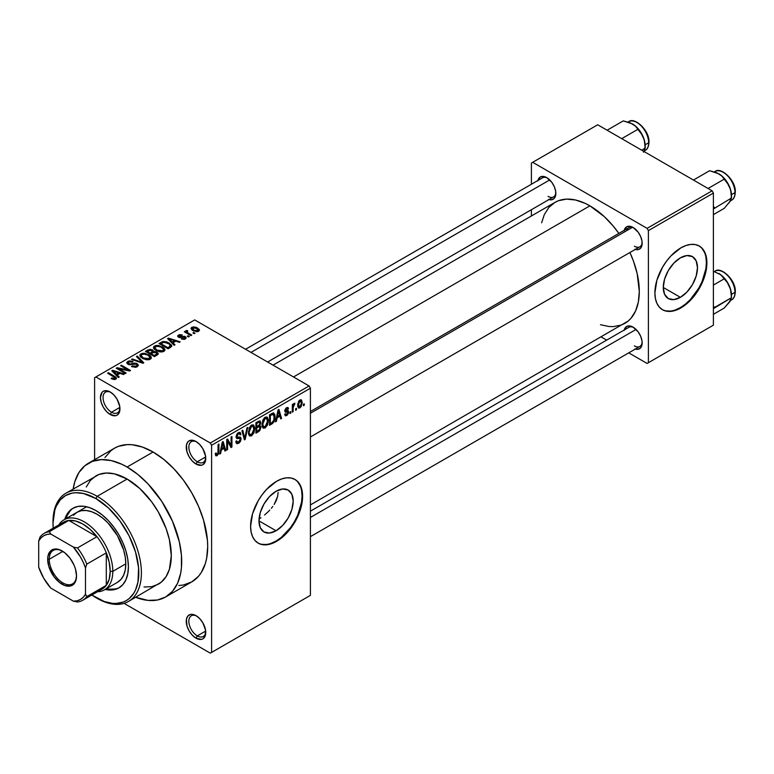 <?xml version="1.0" encoding="UTF-8"?>
<svg xmlns="http://www.w3.org/2000/svg" width="774" height="774" viewBox="0 0 774 774"><rect width="100%" height="100%" fill="white"/><g stroke="black" fill="none" stroke-linecap="round" stroke-linejoin="round"><path stroke-width="1.16" d="M196.673 441.925A11.949 6.898 -120 0 0 188.856 447.498A11.949 6.898 -120 0 0 197.302 461.768L195.996 464.023A13.787 7.963 60 0 1 186.253 447.14A13.787 7.963 60 0 1 195.996 441.509L192.271 440.213L189.108 440.822L187.888 441.828L186.437 445.05L186.989 451.871L189.108 456.747L192.271 461.014L195.996 464.023L201.414 465.251L202.894 464.71L205.004 462.272L205.565 456.089L202.894 448.785L199.731 444.518L195.996 441.509A13.787 7.963 60 0 1 205.749 458.392A13.787 7.963 60 0 1 195.996 464.023L197.302 461.768A11.949 6.898 60 0 1 189.495 451.242A11.949 6.898 60 0 1 191.323 441.664A11.949 6.898 60 0 1 196.673 441.925M196.673 616.056A11.949 6.898 -120 0 0 188.856 621.628A11.949 6.898 -120 0 0 197.302 635.899L195.996 638.153A13.787 7.963 60 0 1 186.253 621.261A13.787 7.963 60 0 1 195.996 615.64L192.271 614.333L190.578 614.401L187.888 615.959L186.437 619.181L186.989 626.002L189.108 630.878L192.271 635.144L195.996 638.153L201.414 639.382L202.894 638.831L205.004 636.402L205.565 630.22L202.894 622.915L199.731 618.649L195.996 615.64A13.787 7.963 60 0 1 205.749 632.522A13.787 7.963 60 0 1 195.996 638.153L197.302 635.899A11.949 6.898 60 0 1 189.495 625.373A11.949 6.898 60 0 1 191.323 615.794A11.949 6.898 60 0 1 196.673 616.056M110.876 392.389A11.949 6.898 -120 0 0 103.058 397.962A11.949 6.898 -120 0 0 111.504 412.232L110.198 414.487A13.787 7.963 60 0 1 100.446 397.604A13.787 7.963 60 0 1 110.198 391.973L106.464 390.677L103.31 391.286L102.091 392.292L100.446 397.604L101.191 402.335L103.31 407.211L106.464 411.478L110.198 414.487L115.616 415.715L117.097 415.174L119.206 412.736L119.767 406.553L117.097 399.249L113.933 394.982L110.198 391.973A13.787 7.963 60 0 1 119.951 408.856A13.787 7.963 60 0 1 110.198 414.487L111.504 412.232A11.949 6.898 60 0 1 103.697 401.706A11.949 6.898 60 0 1 105.525 392.128A11.949 6.898 60 0 1 110.876 392.389M278.108 492.428L277.634 496.453L278.108 492.428M276.279 500.497L277.634 496.453L274.131 504.493L276.279 500.497M272.816 506.409L271.355 508.286L272.816 506.409M269.778 510.085L268.114 511.808L269.778 510.085M264.573 514.991L268.114 511.808L264.573 514.991M259.048 519.025L260.954 517.748L259.048 519.025M276.076 530.761L258.971 520.883L260.277 512.572L263.982 504.019L269.536 496.54L276.076 491.258A24.197 13.971 -60 0 1 288.18 490.058A24.197 13.971 -60 0 1 291.885 509.447A24.197 13.971 -60 0 1 276.076 530.761L269.536 533.034L263.982 531.961L260.277 527.694L258.971 520.883L276.076 530.761A24.197 13.971 -60 0 1 263.982 531.961A24.197 13.971 -60 0 1 260.277 512.572A24.197 13.971 -60 0 1 276.076 491.258L282.626 488.974L288.18 490.058L291.885 494.325L293.191 501.126L291.885 509.447L288.18 517.99L282.626 525.478L276.076 530.761M257.955 543A36.765 21.227 120 0 0 276.076 541.026L276.599 541.326A36.765 21.227 -60 0 1 258.216 543.154A36.765 21.227 -60 0 1 252.576 513.684A36.765 21.227 -60 0 1 276.599 481.283L281.668 478.932L286.544 477.829L291.043 478.003L294.981 479.464L298.213 482.144L300.622 485.946L302.102 490.726L302.595 496.298L302.102 502.442L300.622 508.924L294.981 521.928L286.544 533.305L281.668 537.824L276.599 541.326L271.529 543.687L266.653 544.79L262.154 544.606L258.216 543.154L254.985 540.465L252.576 536.663L251.095 531.883L250.602 526.32L252.576 513.684L258.216 500.691L262.154 494.683L266.653 489.313L276.599 481.283A36.765 21.227 -60 0 1 294.981 479.464A36.765 21.227 -60 0 1 300.622 508.924A36.765 21.227 -60 0 1 276.599 541.326L276.076 541.026A36.765 21.227 120 0 0 300.031 508.866A36.765 21.227 120 0 0 294.72 479.319M310.403 411.507L628.846 227.653A11.03 6.366 60 0 1 633.732 227.866A11.03 6.366 -120 0 0 626.805 230.594M624.231 230.323A12.868 7.43 60 0 1 633.055 227.45L629.572 226.24L626.621 226.811L624.134 230.758M537.911 180.487A12.868 7.43 60 0 1 546.734 177.614L543.251 176.404L540.3 176.975L537.814 180.923M624.231 329.995A12.868 7.43 60 0 1 633.055 327.121L629.572 325.912L626.621 326.493L624.134 330.43M119.873 407.405L111.504 412.232L119.873 407.405M205.671 631.062L197.302 635.899L205.671 631.062M205.671 456.941L197.302 461.768L205.671 456.941M178.842 585.521L183.438 584.999L191.71 581.932A77.216 44.582 -120 0 0 203.543 520.06A77.216 44.582 -120 0 0 153.097 452.016L127.1 467.022A77.216 44.582 60 0 1 177.546 535.066A77.216 44.582 60 0 1 165.704 596.947A77.216 44.582 60 0 1 135.682 597.296L147.998 600.382L157.432 600.005L165.704 596.947L172.496 591.307L177.546 583.325L180.652 573.292L181.435 567.623L181.435 555.268L179.345 541.935L172.496 521.26L161.737 501.329L147.998 483.885L137.753 474.385L127.1 467.022L153.097 452.016L142.445 447.072L132.209 444.75L127.362 444.595L118.461 446.327L114.494 448.194L110.895 450.7L104.945 457.54M273.038 365.144L554.968 202.372A69.863 40.335 -120 0 1 589.894 205.836L604.233 216.575L613.182 226.018L618.871 233.409A69.863 40.335 -120 0 0 589.894 205.836L293.501 376.957L589.894 205.836L585.057 203.31L575.556 200.011L566.607 199.131L558.557 200.689L554.968 202.372L548.824 207.471L544.257 214.698L541.645 222.806M600.469 324.703L608.799 326.493L613.182 326.628L621.232 325.07L624.831 323.377A69.863 40.335 -120 0 0 629.91 252.518L633.461 261.138L637.166 273.609L639.295 291.401L638.347 301.976L635.541 311.061L630.974 318.278L628.082 321.113L310.403 504.919M310.403 511.179L628.846 327.325A11.03 6.366 60 0 1 633.732 327.547M245.552 349.277L542.526 177.817A11.03 6.366 60 0 1 547.411 178.03M680.375 297.342L663.27 287.464L664.576 279.153L668.281 270.6L673.835 263.121L680.375 257.839A24.197 13.971 -60 0 1 692.478 256.639A24.197 13.971 -60 0 1 696.184 276.028A24.197 13.971 -60 0 1 680.375 297.342L673.835 299.615L668.281 298.541L664.576 294.275L663.27 287.464L680.375 297.342A24.197 13.971 -60 0 1 668.281 298.541A24.197 13.971 -60 0 1 664.576 279.153A24.197 13.971 -60 0 1 680.375 257.839L686.925 255.555L692.478 256.639L696.184 260.906L697.48 267.707L696.184 276.028L692.478 284.571L686.925 292.059L680.375 297.342M662.254 309.581A36.765 21.227 120 0 0 680.375 307.607L680.897 307.907A36.765 21.227 -60 0 1 662.515 309.735A36.765 21.227 -60 0 1 656.874 280.265A36.765 21.227 -60 0 1 680.897 247.864L685.967 245.513L690.843 244.41L695.342 244.584L699.28 246.045L702.511 248.725L704.921 252.527L706.401 257.307L706.894 262.879L706.401 269.023L704.921 275.505L699.28 288.499L690.843 299.877L685.967 304.405L680.897 307.907L675.828 310.258L670.952 311.371L666.453 311.187L662.515 309.735L659.284 307.046L656.874 303.244L655.394 298.464L654.901 292.901L656.874 280.265L662.515 267.272L666.453 261.264L670.952 255.894L680.897 247.864A36.765 21.227 -60 0 1 699.28 246.045A36.765 21.227 -60 0 1 704.921 275.505A36.765 21.227 -60 0 1 680.897 307.907L680.375 307.607A36.765 21.227 120 0 0 704.33 275.447A36.765 21.227 120 0 0 699.019 245.9M310.403 595.37L310.403 388.219L211.602 445.263L211.602 652.414L310.403 595.37L210.296 653.159L124.063 603.372L210.296 653.159L310.403 595.37L310.403 388.219L309.097 385.965L210.296 443.009L95.899 376.957L194.7 319.914L309.097 385.965L310.403 388.219L211.602 445.263L211.602 652.414L310.403 595.37M296.452 408.275L296.452 409.775L295.629 410.259L295.629 408.759L296.452 408.275L295.629 408.759L295.629 410.259L296.452 409.775L295.629 409.301L296.452 409.775L296.452 408.275M293.143 407.724L293.143 411.691L292.32 412.165L292.32 404.521L293.143 404.047L293.143 405.266L293.927 403.496L294.913 403.293L293.423 405.624L293.143 407.724L294.913 403.293L294.13 403.341L293.143 405.266L293.143 404.047L292.32 404.521L292.32 412.165L293.143 411.691L292.32 411.207L293.143 411.691L293.143 407.724L292.32 407.25L293.143 407.724M290.782 411.555L290.782 413.055L289.95 413.529L289.95 412.029L290.782 411.555L289.95 412.029L289.95 413.529L290.782 413.055L289.95 412.581L290.782 413.055L290.782 411.555M286.709 414.448L285.461 413.664L284.639 414.284L285.306 415.773L286.651 415.57L288.654 411.952L286.525 410.723L288.654 411.952L288.538 412.958L287.464 414.941L285.451 415.832L284.639 414.284L285.461 413.664L285.809 414.535L286.709 414.448L287.812 412.436L285.093 412.02L284.784 410.491L285.877 408.237L287.696 407.385L288.538 408.759L287.705 409.369L286.651 408.749L285.596 410.472L288.17 410.597L288.654 411.952L288.18 410.607L285.577 410.297L286.651 408.749L287.705 409.369L288.538 408.759L287.996 407.482L286.622 407.675L284.755 410.936L285.238 412.126L287.618 412.049L287.822 412.619L286.709 414.448L284.948 414.051M277.121 417.805L276.405 421.356L275.534 421.859L278.05 409.891L278.921 409.388L281.562 418.376L280.701 418.879L279.985 416.151L277.121 417.805L279.985 416.151L280.701 418.879L281.562 418.376L278.921 409.388L278.05 409.891L275.534 421.859L276.405 421.356L275.728 420.959L276.405 421.356L277.121 417.805L276.463 417.428L277.121 417.805M262.763 427.722L265.134 427.993L262.105 426.242L265.134 427.993L263.199 428.128L262.125 426.348L262.792 420.098L264.94 417.341L267.262 417.196L268.297 419.885L267.717 424.471L265.134 427.993L267.504 425.023L268.326 420.775L267.03 417.041L265.143 417.215L261.941 424.587L263.266 428.167M249.17 435.569L251.54 435.839L248.512 434.088L251.54 435.839L249.605 435.975L248.541 434.195L249.209 427.945L251.347 425.187L253.669 425.042L254.704 427.732L254.027 432.598L251.54 435.839L253.911 432.869L254.733 428.622L253.446 424.887L251.55 425.061L248.357 432.434L249.673 436.014M217.088 454.502L216.091 452.896L215.259 453.516L215.752 455.76L217.049 455.76L215.356 454.783L217.049 455.76L215.752 455.76L215.259 453.516L216.091 452.896L216.797 454.619L217.929 453.39L218.104 444.508L218.926 444.034L218.636 453.632L217.049 455.76L218.926 451.165L218.926 444.034L218.104 444.508L217.978 453.196L217.088 454.502L215.269 453.845M221.335 450.013L220.619 453.564L219.758 454.057L222.273 442.099L223.144 441.596L225.785 450.584L224.915 451.078L224.199 448.359L221.335 450.013L224.199 448.359L224.915 451.078L225.785 450.584L223.144 441.596L222.273 442.099L219.758 454.057L220.619 453.564L219.942 453.167L220.619 453.564L221.335 450.013L220.687 449.636L221.335 450.013M227.556 441.151L227.556 449.559L226.724 450.033L226.724 439.526L227.604 439.022L231.097 445.427L231.097 437L231.929 436.526L231.929 447.033L231.039 447.546L227.556 441.151L231.039 447.546L231.929 447.033L231.929 436.526L231.097 437L231.097 445.427L227.604 439.022L226.724 439.526L226.724 450.033L227.556 449.559L226.724 449.084L227.556 449.559L227.556 441.151L226.724 440.667L227.556 441.151M241.149 438.8L240.443 441.403L239.089 442.989L237.173 443.744L235.993 442.593L235.828 441.373L236.65 440.754L237.85 442.341L240.201 440.096L239.93 438.365L237.008 438.616L236.099 437.387L236.854 434.166L238.934 432.395L240.259 432.492L240.907 434.34L240.085 434.959L239.524 433.643L238.295 433.943L237.202 435.143L236.941 436.971L240.443 437.136L241.149 438.8L239.892 437.02L237.154 437.358L236.892 436.439L238.44 433.856L239.582 433.672L240.085 434.959L240.907 434.34L240.143 432.405L238.421 432.637L236.06 436.875L236.728 438.5L239.94 438.365L240.317 439.293L238.644 442.06L237.25 442.225L236.65 440.754L235.828 441.373L236.689 443.589L238.566 443.338L235.847 441.761L238.566 443.338L241.149 438.8L238.527 437.291L241.149 438.8M247.806 427.364L245.203 439.371L244.391 439.835L241.943 430.741L242.804 430.247L244.748 438.403L246.935 427.858L247.806 427.364L246.935 427.858L244.748 438.403L242.804 430.247L241.943 430.741L244.391 439.835L245.203 439.371L244.1 438.732L245.203 439.371L247.806 427.364M261.002 427.161L259.764 430.702L255.913 433.179L255.913 422.672L260.151 420.93L260.751 422.846L259.871 425.236L261.002 427.161L259.871 425.236L260.761 422.517L260.083 420.892L255.913 422.672L255.913 433.179L258.477 431.699L257.413 431.089L258.477 431.699L261.002 427.161L258.352 425.632L261.002 427.161M275.06 416.818L273.773 422.207L269.507 425.332L269.507 414.825L273.28 412.919L274.847 414.641L275.06 416.818L273.135 412.929L269.507 414.825L269.507 425.332L271.935 423.939L270.871 423.32L271.935 423.939C274.238 422.053 275.283 419.682 275.06 416.818L274.199 416.315L275.06 416.818M302.247 402.538L301.047 406.882L298.619 408.082L297.651 404.599L298.851 400.99L300.225 399.848L301.444 399.916L302.247 402.538L301.347 399.858L299.944 399.984L297.632 405.276L298.551 408.043L299.944 407.898L297.738 406.631L299.944 407.898L302.247 402.538L301.338 402.006L302.247 402.538M304.25 403.776L304.25 405.276L303.427 405.75L303.427 404.251L304.25 403.776L303.427 404.251L303.427 405.75L304.25 405.276L303.427 404.802L304.25 405.276L304.25 403.776M94.602 377.712L94.602 459.679L94.602 377.712L95.899 376.957L210.296 443.009L211.602 445.263L210.296 443.009L309.097 385.965L194.7 319.914L94.602 377.712M195.058 333.226L193.752 332.472L192.929 332.946L194.226 333.7L195.058 333.226L193.752 332.472L192.929 332.946L194.226 333.7L195.058 333.226M189.378 336.497L188.082 335.752L187.25 336.226L188.556 336.98L189.378 336.497L188.082 335.752L187.25 336.226L188.556 336.98L189.378 336.497M175.001 344.798L172.999 342.814L175.862 341.16L179.297 342.321L180.158 341.818L168.422 338.093L167.552 338.596L174.14 345.301L175.001 344.798L172.999 342.814L175.862 341.16L179.297 342.321L180.158 341.818L168.422 338.093L167.552 338.596L174.14 345.301L175.001 344.798M160.054 351.918L162.579 351.86L164.475 350.912L164.92 349.49L163.904 347.923L158.67 345.475L155.922 345.475L153.842 346.5L153.504 348.097L154.645 349.587L160.054 351.918L163.856 351.377L164.833 349.2L162.385 346.839L154.519 345.978L153.416 347.536L156.116 350.593L160.054 351.918M146.46 359.765L148.985 359.707L150.882 358.759L151.327 357.336L150.32 355.769L145.077 353.321L142.339 353.321L140.258 354.347L139.92 355.943L141.062 357.433L146.46 359.765L150.262 359.223L151.24 357.046L148.792 354.686L140.936 353.824L139.833 355.382L142.522 358.439L146.46 359.765M137.288 366.712L138.43 365.202L136.495 363.354L134.26 363.103L130.109 364.138L128.31 363.345L129.065 361.913L132.296 362.087L133.012 361.535L132.451 361.264L128.997 360.926L126.82 362.426L127.13 363.577L128.977 364.641L136.417 364.186L137.095 365.135L136.079 366.17L132.18 365.976L131.474 366.518L135.556 367.311L137.288 366.712L138.43 365.27L137.221 363.703L133.805 363.17L129.984 364.128L128.145 362.9L128.89 362.009L133.012 361.535L127.797 361.41L126.772 362.725L127.942 364.206L136.417 364.186L137.095 365.076L136.292 366.054L131.474 366.518L137.288 366.712M119.225 377.006L117.222 375.022L120.076 373.368L123.511 374.529L124.382 374.026L112.636 370.291L111.775 370.794L118.354 377.509L119.225 377.006L117.222 375.022L120.076 373.368L123.511 374.529L124.382 374.026L112.636 370.291L111.775 370.794L118.354 377.509L119.225 377.006M113.836 379.512L116.206 378.805L115.974 377.248L108.428 372.729L107.596 373.203L115.036 377.702L114.407 378.641L111.853 377.983L111.437 378.689L113.836 379.512L115.771 379.134L116.506 378.176L114.6 376.299L108.428 372.729L107.596 373.203L114.949 377.586L114.745 378.496L111.853 377.983L111.146 378.525L113.836 379.512M126.152 373L118.867 368.801L129.635 370.988L130.525 370.475L121.431 365.222L120.599 365.705L127.894 369.914L117.106 367.718L116.226 368.221L125.33 373.484L126.152 373L118.867 368.801L129.635 370.988L130.525 370.475L121.431 365.222L120.599 365.705L127.894 369.914L117.106 367.718L116.226 368.221L125.33 373.484L126.152 373M143.8 362.812L137.298 356.059L136.437 356.562L142.29 362.464L132.296 358.942L131.445 359.446L142.997 363.277L143.8 362.812L137.298 356.059L136.437 356.562L142.29 362.464L132.296 358.942L131.445 359.446L142.997 363.277L143.8 362.812M153.562 351.512L152.555 349.896L152.555 352.847L152.555 349.896L147.989 349.887L147.989 351.115L147.989 349.887L145.415 351.377L154.519 356.63L158.138 354.279L158.119 353.225L156.928 352.151L153.562 351.512L152.817 350.061L150.262 349.277L145.415 351.377L154.519 356.63L158.283 353.795L156.928 352.151L153.61 351.241M170.532 347.381L171.702 346.297L171.528 345.04L166.894 341.905L163.014 341.479L159.009 343.53L168.113 348.784L171.799 345.872L169.061 342.921L162.801 341.528L159.009 343.53L168.113 348.784L170.532 347.381M185.373 338.944L186.244 337.745L184.831 336.351L179.026 336.506L179.462 335.539L181.58 335.539L182.006 334.871L179.345 334.658L177.691 335.79L177.885 336.69L179.423 337.541L184.57 337.135L185.015 337.764L184.483 338.373L181.222 338.886L184.106 339.399L186.253 337.832L185.238 336.564L179.2 336.622L179.462 335.539L182.287 334.997L178.484 335.016L177.633 336.061L178.504 337.174L184.57 337.135L184.483 338.373L181.222 338.886L185.373 338.944M191.749 335.132L187.115 332.278L186.931 331.553L187.84 331.108L187.134 330.43L185.828 330.808L186.186 331.92L185.131 331.311L184.299 331.794L190.917 335.606L191.749 335.132L187.115 332.278L187.134 330.43L185.992 330.672L186.186 331.92L185.131 331.311L184.299 331.794L190.917 335.606L191.749 335.132M198.657 331.282L199.315 329.501L196.238 327.334L193.2 326.889L191.033 328.137L192.368 330.285L196.838 331.746L198.657 331.282L199.489 330.121L197.467 327.934L191.807 327.325L190.975 328.476L192.929 330.633L198.657 331.282M531.399 163.053L531.399 184.241L531.399 163.053L597.702 124.778L712.099 190.82L647.093 228.349L532.696 162.308L647.093 228.349L648.399 230.604L648.399 362.706L713.396 325.177L713.396 193.074L648.399 230.604L648.399 362.706L647.093 363.451L628.749 352.857L647.093 363.451L713.396 325.177L647.093 363.451L713.396 325.177L713.396 193.074L712.099 190.82L713.396 193.074L648.399 230.604L647.093 228.349L712.099 190.82L597.702 124.778L531.399 163.053M531.399 209.715L531.399 215.985L531.399 209.715M606.69 340.125L601.263 336.99L606.69 340.125M634.835 348.968L638.115 349.287L640.62 347.836L641.985 344.836L641.985 340.734L640.62 336.168L638.115 331.814L633.055 327.121A12.868 7.43 60 0 1 642.159 342.882A12.868 7.43 60 0 1 635.261 349.103M548.514 199.45L551.794 199.779L554.3 198.328L555.664 195.329L555.664 191.226L554.3 186.65L551.794 182.306L546.734 177.614A12.868 7.43 60 0 1 555.838 193.374A12.868 7.43 60 0 1 548.94 199.586M634.835 249.286L638.115 249.615L640.62 248.164L641.985 245.165L641.985 241.062L640.62 236.486L638.115 232.142L633.055 227.45A12.868 7.43 60 0 1 642.159 243.21A12.868 7.43 60 0 1 635.261 249.422M665.93 310.887L670.429 311.071M675.305 309.958L680.375 307.607L685.445 304.105L690.331 299.577L698.758 288.199L701.999 281.784L705.878 268.723L706.381 262.579L705.878 257.007M704.398 252.227L701.999 248.425M642.13 242.417A11.03 6.366 60 0 1 639.875 246.761A11.03 6.366 60 0 1 634.361 246.219A11.03 6.366 -120 0 0 642.13 242.417M555.809 192.581A11.03 6.366 60 0 1 553.555 196.925A11.03 6.366 60 0 1 548.04 196.383A11.03 6.366 -120 0 0 555.809 192.581M642.13 342.089A11.03 6.366 60 0 1 639.875 346.433A11.03 6.366 60 0 1 634.361 345.891A11.03 6.366 -120 0 0 642.13 342.089M165.704 596.947L191.71 581.932L198.502 576.301L201.25 572.586L205.352 563.53L206.648 558.277L207.703 546.579L207.432 540.252L203.543 520.06L198.502 506.244L191.71 492.767L183.438 480.151L173.995 468.88L163.749 459.379L153.097 452.016A77.216 44.582 -120 0 0 114.494 448.194L88.488 463.2A77.216 44.582 60 0 1 127.1 467.022L121.75 464.236L111.253 460.588L101.365 459.611L92.464 461.343L84.898 465.706L78.948 472.556L74.855 481.602L73.182 489.023A77.216 44.582 60 0 1 88.488 463.2M205.729 457.598A11.949 6.898 60 0 1 203.272 462.359A11.949 6.898 60 0 1 197.302 461.768A11.949 6.898 -120 0 0 205.729 457.598M205.729 631.729A11.949 6.898 60 0 1 203.272 636.489A11.949 6.898 60 0 1 197.302 635.899A11.949 6.898 -120 0 0 205.729 631.729M119.922 408.062A11.949 6.898 60 0 1 117.474 412.823A11.949 6.898 60 0 1 111.504 412.232A11.949 6.898 -120 0 0 119.922 408.062M261.631 544.306L266.13 544.49M271.006 543.387L276.076 541.026L281.156 537.524L290.521 527.636L294.468 521.618L297.7 515.203L301.579 502.142L302.083 495.999L301.579 490.426M300.099 485.646L297.7 481.844M111.853 378.902L111.853 377.983L111.853 378.902M114.745 379.492L114.745 378.496L114.745 379.492M114.949 377.586L114.745 378.496M108.428 373.687L108.428 372.729L108.428 373.687M114.6 377.296L114.6 376.299L114.6 377.296M112.636 371.684L112.636 370.291L112.636 371.684M117.222 376.348L117.222 375.022L117.222 376.348M116.429 374.248L114.562 372.275L114.562 373.639L114.562 372.275L113.217 371.056L113.217 372.265L113.217 371.056L118.732 372.913L118.732 374.142L118.732 372.913L116.429 374.248L116.429 375.545L116.429 374.248L113.217 371.056L118.732 372.913L116.429 374.248M117.106 368.734L117.106 367.718L117.106 368.734M127.894 370.64L127.894 369.914L127.894 370.64M121.431 366.179L121.431 365.222L121.431 366.179M118.867 369.749L118.867 368.801L118.867 369.749M132.18 366.866L132.18 365.976L132.18 366.866M136.292 367.147L136.292 366.054L136.292 367.147M127.797 364.119L127.797 361.41L127.797 364.119M128.794 364.593L128.794 363.751L128.794 364.593M129.984 364.815L129.984 364.128L129.984 364.815M131.899 364.593L131.899 363.732L131.899 364.593M133.805 364.041L133.805 363.17L133.805 364.041M137.221 366.741L137.221 363.703L137.221 366.741M132.296 359.726L132.296 358.942L132.296 359.726M140.52 362.455L140.52 361.816L140.52 362.455M142.29 363.045L142.29 362.464L142.29 363.045M137.298 357.443L137.298 356.059L137.298 357.443M140.936 357.327L140.936 353.824L140.936 357.327M148.792 355.701L148.792 354.686L148.792 355.701M151.24 358.246L151.24 357.046L151.24 358.246M151.365 357.675L151.24 357.046M143.364 357.965L141.168 355.614L142 354.434L145.531 354.163L147.94 355.15L150.011 357.443L149.198 359.658L149.198 358.604L143.364 357.965L143.364 358.875L143.364 357.965L141.168 355.576L142 354.434L143.683 353.989L147.94 355.15L150.011 357.501L147.757 359.039L143.364 357.965M156.928 355.237L156.928 352.151L156.928 355.237M150.03 353.079L147.312 351.512L147.312 352.46L147.312 351.512L148.753 350.68L151.878 350.458L152.362 352.963L152.362 351.628L151.578 352.18L151.578 353.408L151.578 352.18L150.03 353.079L150.03 354.037L150.03 353.079L147.312 351.512L150.233 350.071L152.236 350.709L152.362 351.628L150.03 353.079M152.536 352.857L152.362 351.628M154.278 355.537L151.094 353.689L151.094 354.647L151.094 353.689L152.72 352.751L156.106 352.634L156.774 355.324L156.774 353.96L156.038 355.75L156.038 354.521L154.278 355.537L154.278 356.485L154.278 355.537L151.094 353.689L153.891 352.247L156.106 352.634L156.832 353.873L154.278 355.537M156.909 355.247L156.774 353.96M154.519 349.48L154.519 345.978L154.519 349.48M162.385 347.855L162.385 346.839L162.385 347.855M164.833 350.399L164.833 349.2L164.833 350.399M164.949 349.829L164.833 349.2M156.958 350.119L154.752 347.768L155.593 346.588L159.125 346.317L161.534 347.303L163.595 349.596L162.782 351.812L162.782 350.757L156.958 350.119L156.958 351.028L156.958 350.119L154.752 347.729L156.812 346.191L160.992 347.013L163.585 349.403L163.062 350.574L161.34 351.193L156.958 350.119M161.331 343.414L161.331 342.185L161.331 343.414M162.801 342.582L162.801 341.528L162.801 342.582M169.061 343.917L169.061 342.921L169.061 343.917M170.116 344.865L170.386 345.92L169.361 346.829L169.361 348.058L169.361 346.829L167.871 347.69L160.895 343.666L164.359 342.176L169.274 344.082L170.116 344.865L169.361 346.829L167.871 347.69L167.871 348.639L167.871 347.69L160.895 343.666L160.895 344.614L160.895 343.666L163.72 342.243L168.219 343.385L170.116 344.865L170.444 347.429M168.422 339.476L168.422 338.093L168.422 339.476M172.999 344.14L172.999 342.814L172.999 344.14M172.215 342.04L170.338 340.067L170.338 341.431L170.338 340.067L168.993 338.857L168.993 340.067L168.993 338.857L174.518 340.715L174.518 341.944L174.518 340.715L172.215 342.04L172.215 343.346L172.215 342.04L168.993 338.857L174.518 340.715L172.215 342.04M181.938 339.157L181.938 338.344L181.938 339.157M184.483 339.312L184.483 338.373L184.483 339.312M184.57 337.135L184.483 338.373M178.484 337.164L178.484 335.016L178.484 337.164M179.2 336.622L179.462 335.539M180.013 337.628L180.013 336.787L180.013 337.628M181.339 337.493L181.339 336.458L181.339 337.493M185.238 339.022L185.238 336.564L185.238 339.022M188.082 336.7L188.082 335.752L188.082 336.7M185.131 332.269L185.131 331.311L185.131 332.269M186.186 332.878L186.186 331.92L186.186 332.878M185.992 330.672L186.186 331.92M187.84 331.108L187.134 330.43L187.134 331.378L187.84 331.108M187.115 332.278L187.134 331.388M188.314 334.107L188.314 333.149L188.314 334.107M193.752 333.43L193.752 332.472L193.752 333.43M191.807 329.859L191.807 327.325L191.807 329.859M197.467 328.95L197.467 327.934L198.154 329.811L197.738 331.64L197.738 330.721L193.752 330.15L192.726 327.876L196.702 328.447L197.738 330.721L195.87 330.962L193.752 330.15L193.752 331.059L193.752 330.15L192.3 328.786L192.726 327.876L194.855 327.692L197.447 328.931M192.271 330.217L192.726 327.876M198.192 331.504L198.192 330.072L197.738 330.721M218.104 450.681L218.926 451.165L218.104 450.681M224.605 449.907L225.785 450.584L224.605 449.907M223.135 447.74L224.199 448.359L223.135 447.74M221.616 448.62L222.39 445.118L221.722 444.731L222.39 445.118L222.767 442.912L222.177 442.564L223.918 447.295L221.616 448.62L220.977 448.252L221.616 448.62L223.918 447.295L222.767 442.912L221.616 448.62M229.327 444.402L231.097 445.427L229.327 444.402M230.226 446.047L231.929 447.033L230.226 446.047M236.08 437.242L238.257 438.5L236.08 437.242M238.198 432.772L240.907 434.34L238.198 432.772M237.521 433.324L238.44 433.856L237.521 433.324M236.138 436.004L236.892 436.439L236.138 436.004M236.07 436.729L237.154 437.358M240.511 437.175L239.892 437.02M243.462 436.381L244.42 436.933L243.462 436.381M243.868 437.891L244.748 438.403L243.868 437.891M253.853 428.109L254.733 428.622L253.853 428.109M253.262 432.492L253.911 432.869L253.262 432.492M249.18 431.969L251.56 426.281L250.641 425.758L253.553 426.89L253.911 429.067L251.54 434.62L250.137 434.736L248.386 431.515L250.215 434.775L252.672 433.546L253.891 429.773L253.03 426.213L251.724 426.193L250.389 427.383L249.18 431.969M251.308 425.216L253.553 426.89M258.477 421.201L260.761 422.517L258.477 421.201M259.309 424.916L259.871 425.236L259.309 424.916L259.938 423.165L259.164 425.061L256.745 426.561L256.745 423.426L255.913 422.943L256.745 423.426L258.187 422.594L257.123 421.975L258.187 422.594L259.571 422.169L259.938 423.165L259.309 422.101L256.745 423.426L256.745 426.561L255.913 426.087L256.745 426.561L259.29 424.936M256.745 431.476L256.745 427.79L255.913 427.316L256.745 427.79L258.381 426.851L257.316 426.232L258.381 426.851L259.735 426.513L260.17 427.645L259.358 429.841L256.745 431.476L255.913 431.002L256.745 431.476L259.735 429.338L259.687 426.484L256.745 427.79L256.745 431.476M267.446 420.263L268.326 420.775L267.446 420.263M266.856 424.645L267.504 425.023L266.856 424.645M262.773 424.123L265.143 418.434L264.234 417.912L267.146 419.044L267.494 421.22L265.134 426.774L263.731 426.89L262.773 424.123L261.97 423.668L263.808 426.929L266.266 425.7L267.494 421.569L266.624 418.366L265.143 418.434L263.741 419.895L262.773 424.123M264.892 417.37L267.146 419.044M273.87 413.045L273.135 412.929M272.98 414.264L270.339 415.58L270.339 423.63L272.816 422.043L273.773 420.466L274.141 415.87L272.98 414.264L274.238 417.283L273.909 420.04L271.819 422.768L270.339 423.63L269.507 423.155L270.339 423.63L270.339 415.58L269.507 415.096L270.339 415.58L271.8 414.729L270.736 414.119L271.8 414.729L272.98 414.264L271.732 413.539L273.377 414.361L271.848 413.48M280.391 417.699L281.562 418.376L280.391 417.699M278.921 415.541L279.985 416.151L278.921 415.541M277.392 416.412L278.166 412.91L277.498 412.523L278.166 412.91L278.553 410.704L277.953 410.355L279.695 415.087L277.392 416.412L276.753 416.044L277.392 416.412L279.695 415.087L278.553 410.704L277.392 416.412M286.651 415.57L284.658 414.419L286.651 415.57M284.793 410.413L287.618 412.049L284.793 410.413M284.755 410.917L286.796 412.097L284.755 410.917M286.641 407.666L288.538 408.759L286.641 407.666M286.651 408.749L287.705 409.369M284.9 409.91L285.577 410.297L284.9 409.91M285.848 410.781L285.577 410.297M284.832 410.191L285.703 410.694M292.32 404.792L293.143 405.266L292.32 404.792M293.627 403.912L294.681 404.521L293.627 403.912M293.433 404.357L294.081 404.734L293.433 404.357M292.32 405.508L293.298 406.079L292.32 405.508M299.915 401.096L298.59 403.351L298.735 406.466L300.351 406.485L301.367 404.038L301.279 401.783L300.312 400.942L301.415 403.09L299.964 406.795L297.671 404.338L298.464 404.792L299.915 401.096L299.132 400.642L300.796 401.029L299.509 400.284M299.964 406.795L297.661 406.04M106.512 588.666A45.966 26.539 -120 0 0 119.525 587.495M95.899 510.559A45.966 26.539 60 0 1 125.93 551.059A45.966 26.539 60 0 1 118.877 587.892A45.966 26.539 60 0 1 105.206 589.411L113.952 589.711L118.877 587.892L122.921 584.534L125.93 579.784L127.778 573.805L128.397 566.849L127.778 559.167L125.93 551.059L122.921 542.835L118.877 534.815L113.952 527.307L108.341 520.592L102.236 514.942L95.899 510.559L89.561 507.618L83.466 506.235L77.845 506.457L72.92 508.286A45.966 26.539 60 0 1 95.899 510.559M53.193 528.158A60.672 35.024 60 0 1 53 523.321A60.672 35.024 60 0 1 95.899 498.553L97.195 496.298A62.51 36.088 60 0 1 138.033 551.378A62.51 36.088 60 0 1 128.455 601.466A62.51 36.088 60 0 1 97.195 598.37L95.899 597.625A60.672 35.024 60 0 1 91.806 595.032M53.009 522.576A62.51 36.088 60 0 1 65.945 493.202A62.51 36.088 60 0 1 97.195 496.298A62.51 36.088 -120 0 0 53 521.811L53.203 528.294M144.012 586.992L151.656 586.682L158.351 584.206A62.51 36.088 -120 0 0 167.939 534.118A62.51 36.088 -120 0 0 127.1 479.038L97.195 496.298L127.1 479.038A62.51 36.088 -120 0 0 95.85 475.942L90.345 480.499L86.262 486.962M73.424 515.261L76.974 512.311A40.441 23.355 60 0 1 97.195 514.313A40.441 23.355 60 0 1 123.627 549.956A40.441 23.355 60 0 1 117.425 582.358L104.422 589.865A40.441 23.355 60 0 1 97.476 591.752A40.441 23.355 -120 0 0 112.801 571.347L110.198 571.347A38.603 22.291 60 0 1 106.299 585.337A38.603 22.291 60 0 1 96.963 590.726M91.7 594.954L104.267 601.504L112.317 603.333L116.119 603.449L123.114 602.095L126.23 600.624L129.065 598.66L133.738 593.281L135.537 589.923L137.975 582.038L138.594 567.874L135.537 552.007L129.065 535.801L119.738 520.66L108.35 507.87L95.899 498.553L83.447 493.493L75.678 492.719L72.069 493.135L65.567 495.544L60.227 499.965L56.27 506.244L54.848 510.008L53 523.321M64.764 519.364L68.876 511.633L72.92 508.286A45.966 26.539 60 0 0 64.764 519.364M128.455 601.466L161.263 582.174L166.081 576.64L169.4 569.306L171.296 555.587L169.4 539.671L166.081 528.516L158.351 512.03L151.656 501.813L139.93 488.636L127.1 479.038L114.271 473.823L106.261 473.03L99.062 474.433L65.945 493.202M97.195 598.37A62.51 36.088 -120 0 0 141.4 572.857A62.51 36.088 -120 0 0 97.195 496.298L95.899 498.553A60.672 35.024 60 0 1 138.798 572.857A60.672 35.024 60 0 1 95.899 597.625L97.195 598.37M70.173 510.888L67.174 515.639M109.637 589.188L115.258 588.966M76.974 512.311L81.309 510.705L86.253 510.501L91.622 511.72L97.195 514.313L102.778 518.164L108.147 523.147L117.425 535.656L123.627 549.956L125.253 557.087L125.804 563.849L125.253 569.974L123.627 575.227L120.976 579.407L117.425 582.358M73.578 507.918A45.966 26.539 -120 0 0 66.061 518.609M728.895 203.117L731.507 197.989L731.149 192.591L729.814 187.443A17.899 10.333 -120 0 0 718.852 173.811L722.074 176.298L727.376 182.896L729.814 187.443A17.899 10.333 -120 0 1 731.507 195.725L730.55 189.582L726.563 181.28L722.132 176.201L716.811 172.796L709.594 170.725L693.436 180.052L709.594 170.725L718.852 173.811L722.074 176.298L724.203 179.162L708.046 188.488L724.203 179.162L728.711 185.054L730.617 189.959L731.507 197.989L713.396 208.99L731.507 197.989L731.507 195.725L730.627 200.776L724.203 208.38L713.396 214.621L724.203 208.38L730.55 200.766M734.768 189.146L734.981 191.729A1.103 0.639 180 0 1 734.981 192.629A16.544 9.549 60 0 1 733.055 198.937M716.192 171.035A16.544 9.549 60 0 1 728.469 176.762A16.544 9.549 60 0 1 734.981 192.629L731.478 194.642L734.981 192.629A16.544 9.549 -120 0 0 727.754 175.979A16.544 9.549 -120 0 0 715.002 171.538C720.613 166.352 736.142 180.265 735.3 192.175A1.103 0.639 0 0 1 734.981 192.629A16.544 9.549 -120 0 1 731.546 200.205C733.771 199.15 735.029 196.48 735.3 192.175M714.625 207.742L713.396 206.435L714.625 207.742M724.058 172.815L726.186 174.285M728.237 176.182L731.778 180.961L734.149 186.418M632.406 227.363L310.403 413.268L632.406 227.363M636.054 329.443L310.403 517.458L636.054 329.443M250.979 352.412L549.734 179.926L250.979 352.412M62.491 551.175A19.302 11.146 -120 0 0 49.226 559.263L47.669 559.263A20.405 11.784 60 0 1 62.104 550.933A20.405 11.784 60 0 1 76.529 575.933L75.436 581.671L74.101 583.78L70.115 586.082L64.919 585.57L59.288 582.319L54.083 576.824L48.772 566.278L47.669 559.263L47.949 556.177L50.097 551.417L54.083 549.114L56.579 549.018L59.288 549.627L64.919 552.878L70.115 558.373L74.101 565.272L75.436 568.919L76.529 575.933A20.405 11.784 60 0 1 62.104 584.264A20.405 11.784 60 0 1 47.669 559.263L49.226 559.263A19.302 11.146 60 0 1 53.232 550.43A19.302 11.146 60 0 1 62.5 551.175M62.858 551.398L49.226 559.263L62.858 551.398M59.501 525.846A38.603 22.291 60 0 1 68.838 520.447A38.603 22.291 60 0 1 96.963 536.692L90.2 529.426L82.895 524.066L75.6 520.999L68.838 520.447L96.963 536.692A38.603 22.291 60 0 1 106.299 552.859A38.603 22.291 60 0 1 110.198 571.347L109.211 562.35L106.299 552.859L106.299 585.337L109.211 579.204L110.198 571.347L112.801 571.347A40.441 23.355 -120 0 0 91.032 526.717A40.441 23.355 -120 0 0 58.872 524.888A40.441 23.355 60 0 1 63.981 519.809A40.441 23.355 60 0 1 95.144 530.645A40.441 23.355 60 0 1 112.801 571.347L125.804 563.849L112.801 571.347A40.441 23.355 60 0 1 104.422 589.865M44.099 533.412L63.594 522.16A38.603 22.291 -120 0 1 68.838 520.447L49.343 531.709L50.765 534.041A36.765 21.227 60 0 0 38.7 541.007L39.996 537.098A38.603 22.291 60 0 1 44.099 533.412A38.603 22.291 60 0 1 49.343 531.709A38.603 22.291 -120 0 0 39.996 537.098L38.7 541.007L38.7 567.178L43.712 578.217L50.765 588.076L73.433 601.166L77.458 601.988A38.603 22.291 -120 0 0 86.804 596.599L85.498 594.2L85.498 568.019L86.804 564.12L106.299 552.859L106.299 585.337L86.804 596.599A38.603 22.291 60 0 1 82.702 600.285A38.603 22.291 60 0 1 77.458 601.988L73.433 601.166L77.168 600.769L80.486 599.444L83.292 597.228L85.498 594.2L85.498 568.019L83.292 562.427L80.486 556.98L73.433 547.121L50.765 534.041L49.343 531.709L68.838 520.447L96.963 536.692L77.458 547.944L73.433 547.121L50.765 534.041L47.03 534.437L43.712 535.753L40.916 537.969L38.7 541.007L38.7 567.178A36.765 21.227 60 0 0 50.765 588.076L73.433 601.166A36.765 21.227 60 0 0 85.498 594.2L86.804 596.599L106.299 585.337A38.603 22.291 -120 0 1 102.207 589.024L82.702 600.285M106.299 552.859A38.603 22.291 -120 0 0 96.963 536.692L77.458 547.944A38.603 22.291 60 0 1 86.804 564.12L106.299 552.859M76.529 575.469A19.302 11.146 60 0 1 72.533 583.867A19.302 11.146 60 0 1 57.653 578.691A19.302 11.146 60 0 1 49.226 559.263A19.302 11.146 -120 0 0 62.684 582.803A19.302 11.146 -120 0 0 76.529 575.469M86.804 564.12A38.603 22.291 -120 0 0 77.458 547.944L73.433 547.121A36.765 21.227 60 0 1 85.498 568.019L86.804 564.12M731.507 295.407A17.899 10.333 -120 0 0 729.814 287.115L731.149 292.272L731.507 297.661L730.55 289.253L726.563 280.952L720.507 274.567L713.396 271.287L720.623 274.673L724.203 278.834L713.396 285.074L724.203 278.834L727.376 282.568L729.814 287.115L731.149 292.272L731.507 297.661L713.396 308.662L714.625 307.413L713.396 307.413L714.625 307.413L713.396 306.117L714.625 307.413L731.507 297.661L729.814 301.734L724.203 308.062L713.396 314.302L724.203 308.062L730.55 300.438M716.192 270.707A16.544 9.549 60 0 1 728.469 276.444A16.544 9.549 60 0 1 734.981 292.301A1.103 0.639 0 0 0 735.3 291.846A1.103 0.639 180 0 1 734.981 292.301A16.544 9.549 -120 0 0 727.754 275.65A16.544 9.549 -120 0 0 715.002 271.219C720.613 266.024 736.142 279.936 735.3 291.846C735.048 296.113 733.8 298.783 731.546 299.877A16.544 9.549 -120 0 0 734.981 292.301L731.478 294.323L734.981 292.301A16.544 9.549 60 0 1 733.055 298.609M718.794 273.445A17.899 10.333 -120 0 1 718.852 273.483L722.074 275.97L727.376 282.568L729.814 287.115A17.899 10.333 -120 0 0 718.852 273.483L718.765 273.435M728.895 302.789L731.507 297.661M724.058 272.487L726.186 273.957M728.237 275.854L731.778 280.633L734.149 286.09M734.768 288.818L734.981 291.401A1.103 0.639 180 0 1 735.3 291.846M643.494 152.217L645.187 148.153L644.829 142.755L643.494 137.608A17.899 10.333 -120 0 0 632.542 123.975L635.754 126.462L641.056 133.06L643.494 137.608A17.899 10.333 -120 0 1 645.187 145.889L644.229 139.746L640.243 131.445L635.812 126.365L630.491 122.96L623.273 120.889L607.116 130.216L623.273 120.889L632.542 123.975L635.754 126.462L637.882 129.326L621.725 138.652L637.882 129.326L642.391 135.218L644.297 140.123L645.187 148.153L641.694 150.175L645.187 148.153L645.187 145.889L644.229 150.93M648.448 139.31L648.66 141.894A1.103 0.639 180 0 1 648.66 142.793A16.544 9.549 60 0 1 646.735 149.101M629.872 121.199A16.544 9.549 60 0 1 642.149 126.926A16.544 9.549 60 0 1 648.66 142.793L645.158 144.806L648.66 142.793A16.544 9.549 -120 0 0 641.433 126.143A16.544 9.549 -120 0 0 628.682 121.702C634.293 116.516 649.821 130.429 648.98 142.339A1.103 0.639 0 0 1 648.66 142.793A16.544 9.549 -120 0 1 645.226 150.369C647.451 149.314 648.709 146.644 648.98 142.339M637.737 122.979L639.866 124.45M641.917 126.346L645.458 131.125L647.828 136.582M661.993 309.436L662.515 309.735M257.694 542.855L258.216 543.154M115.123 377.964L115.123 379.415M137.095 365.076L137.095 366.808M128.145 362.9L128.145 364.312M141.168 355.624L141.168 357.52M150.011 357.443L150.011 359.349M154.752 347.778L154.752 349.674M163.595 349.596L163.595 351.502M185.015 337.725L185.015 339.128M178.881 336.206L178.881 337.367M186.853 331.794L186.853 333.265M237.241 442.215L235.828 441.403M239.94 438.365L238.208 437.368M239.582 433.672L238.121 432.83M250.137 434.736L248.454 433.759M259.571 422.169L258.187 421.366M259.725 426.503L258.284 425.671M263.731 426.89L262.038 425.913M287.386 408.633L286.206 407.956M285.761 410.742L284.822 410.201M730.666 200.708L731.546 200.205M714.383 171.905L715.002 171.538M639.875 246.761L310.403 436.981M310.403 536.653L639.875 346.433M267.611 362.009L553.555 196.925M62.878 551.388L62.104 550.933M86.591 506.757L63.981 519.809M714.383 271.577L715.002 271.219M730.666 300.389L731.546 299.877M644.345 150.872L645.226 150.369M628.062 122.069L628.682 121.702"/></g></svg>
